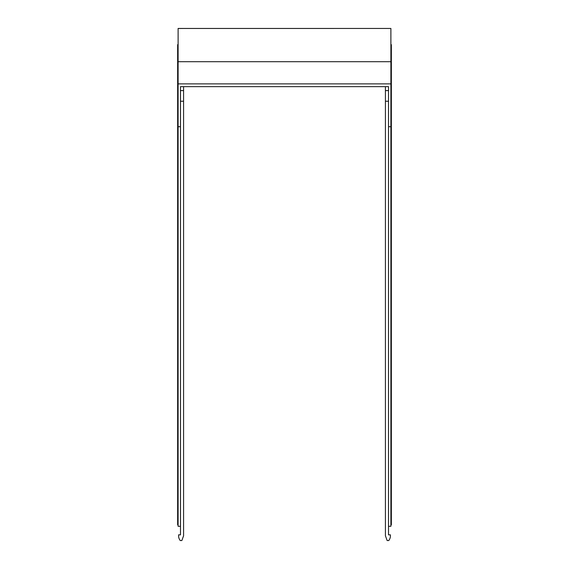 <?xml version="1.0" encoding="UTF-8"?>
<svg xmlns="http://www.w3.org/2000/svg" width="569" height="569" viewBox="0 0 569 569"><rect width="100%" height="100%" fill="white"/><g stroke="black" fill="none" stroke-linecap="round" stroke-linejoin="round"><path stroke-width="0.85" d="M178.111 28.471L178.111 61.715L390.889 61.715L390.889 28.45L178.111 28.471M178.111 61.715L178.111 83.878L390.889 83.878L390.889 126.702L388.513 126.702L388.513 86.644L180.487 86.644L180.487 126.702L178.111 126.702L178.111 83.878M390.889 61.715L390.889 83.878M180.487 534.376L180.487 526.304L178.111 526.304L178.111 126.702M180.487 526.304L180.487 126.702M388.513 534.376L388.513 534.853L390.412 534.853L390.412 535.799A7.617 7.617 0 0 1 388.748 540.55L387.155 540.55L385.426 535.799L385.426 86.644L183.574 86.644L183.574 90.592L180.487 90.592L180.487 86.644M178.111 126.147L177.642 126.147L177.642 524.874L178.111 524.874M177.642 126.147L177.642 85.635L178.111 85.635M177.642 85.635L177.642 74.859L178.111 74.859M177.642 74.859L177.642 44.659L178.111 44.659M390.889 126.702L390.889 526.304L388.513 526.304L388.513 126.702M385.426 90.592L388.513 90.592L388.513 86.644M390.889 126.147L391.358 126.147L391.358 524.874L390.889 524.874M391.358 126.147L391.358 85.635L390.889 85.635M390.889 44.659L391.358 44.659L391.358 74.859L390.889 74.859M391.358 74.859L391.358 85.635M388.513 534.853L388.513 526.304M388.513 101.232L385.426 101.232M180.487 534.853L178.588 534.853L178.588 535.799A7.617 7.617 0 0 0 180.252 540.55L181.845 540.55L183.574 535.799L183.574 101.232L180.487 101.232M183.574 101.232L183.574 90.592M178.588 534.853L178.588 535.799M390.889 28.45L178.111 28.45"/></g></svg>
